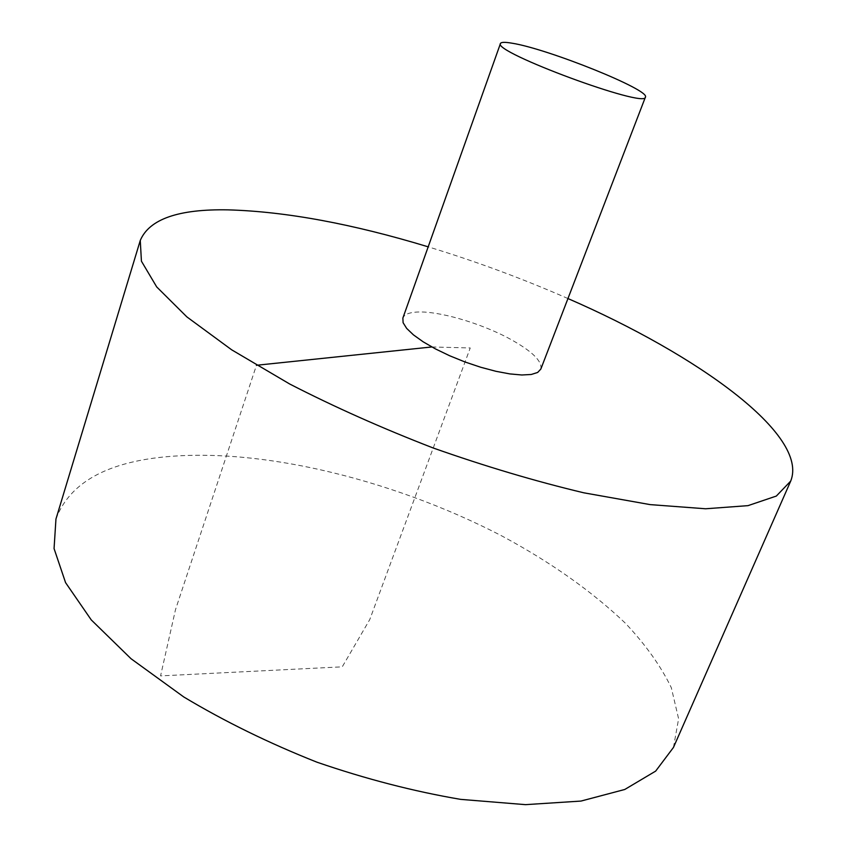 <?xml version="1.0" encoding="UTF-8"?>
<svg xmlns="http://www.w3.org/2000/svg" width="847" height="847" viewBox="0 0 847 847"><rect width="100%" height="100%" fill="white"/><g stroke="black" fill="none" stroke-linecap="round" stroke-linejoin="round"><path stroke-width="0.64" stroke-dasharray="4.24 3.18" d="M673.45 747.456L678.616 718.817L671.311 687.679C660.893 666.176 645.615 644.726 625.488 623.307C591.915 591.344 550.868 562.313 502.335 536.204C389.366 477.337 248.277 443.892 149.284 458.809C99.237 466.559 68.131 486.633 55.955 519.031M567.956 298.546C522.387 278.557 475.792 261.321 428.19 246.837M540.831 369.08C542.376 361.171 532.001 351.092 509.714 338.832C480.26 322.813 436.893 310.341 415.919 312.13C408.55 312.681 404.21 314.661 402.876 318.048M431.843 346.963L470.233 347.958L369.768 619.549L342.252 666.833L160.559 675.895L175.498 609.649L256.461 365.269"/><path stroke-width="1.27" d="M428.19 246.837C352.49 223.852 285.82 211.528 228.171 209.865C178.59 208.891 149.284 219.098 140.263 240.463L55.955 519.031L54.06 548.57L65.558 582.62L91.264 619.919L131.063 658.744L183.757 696.954C224.561 721.432 268.975 743.179 317 762.205C365.83 779.007 413.707 791.394 460.62 799.367L525.5 804.65L580.978 801.071L624.768 789.478L655.663 771.109L673.45 747.456L790.717 481.075C809.266 434.829 697.388 354.851 567.956 298.546M140.263 240.463L141.428 261.194L156.706 286.932L186.869 316.894L231.697 349.832L289.738 384.03C334.184 406.867 382.008 428.19 433.219 447.999C485.003 466.284 535.188 481.223 583.795 492.806L650.125 504.611L705.593 508.772L747.986 505.648L776.339 496.056L790.717 481.075M500.471 43.483L402.876 318.048L403.098 322.696L406.655 328.392L413.452 334.883L423.214 341.849L435.506 348.932L449.693 355.772L465.035 361.987L480.747 367.259L495.961 371.304L509.905 373.919L521.847 374.988L531.238 374.48L537.644 372.468L540.831 369.08L645.414 97.109C650.56 90.068 547.776 48.755 512.054 43.208C504.96 41.979 501.106 42.075 500.471 43.483C492.022 51.783 646.43 108.903 645.414 97.109M256.461 365.269L431.843 346.963"/></g></svg>
